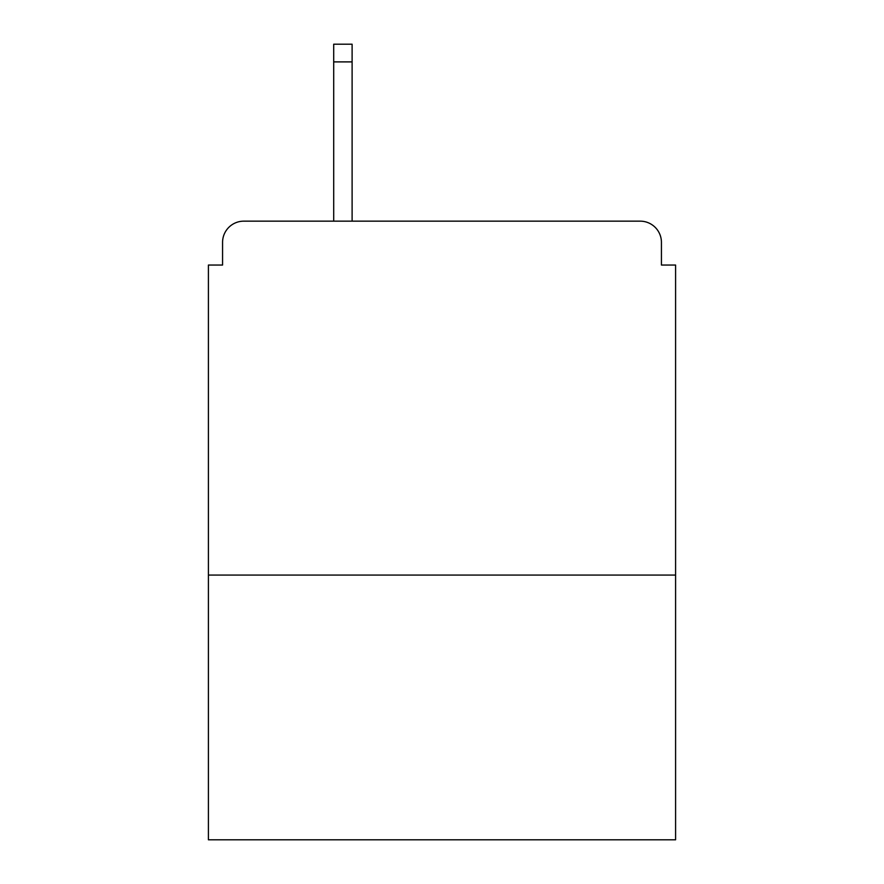<?xml version="1.0" encoding="UTF-8"?>
<svg xmlns="http://www.w3.org/2000/svg" width="884" height="884" viewBox="0 0 884 884"><rect width="100%" height="100%" fill="white"/><g stroke="black" fill="none" stroke-linecap="round" stroke-linejoin="round"><path stroke-width="1.33" d="M675.586 575.075L675.586 265.045L661.431 265.045L661.431 242.393A21.238 21.238 0 0 0 640.193 221.155L243.807 221.155A21.238 21.238 0 0 0 222.569 242.393L222.569 265.045L208.414 265.045L208.414 839.8L675.586 839.8L675.586 575.075L208.414 575.075M222.569 242.393L222.569 265.045M640.193 221.155L552.423 221.155M331.577 221.155L243.807 221.155M661.431 265.045L661.431 242.393M352.108 61.891L333.699 61.891L333.699 44.2L352.108 44.2L352.108 221.155M333.699 61.891L333.699 221.155"/></g></svg>
